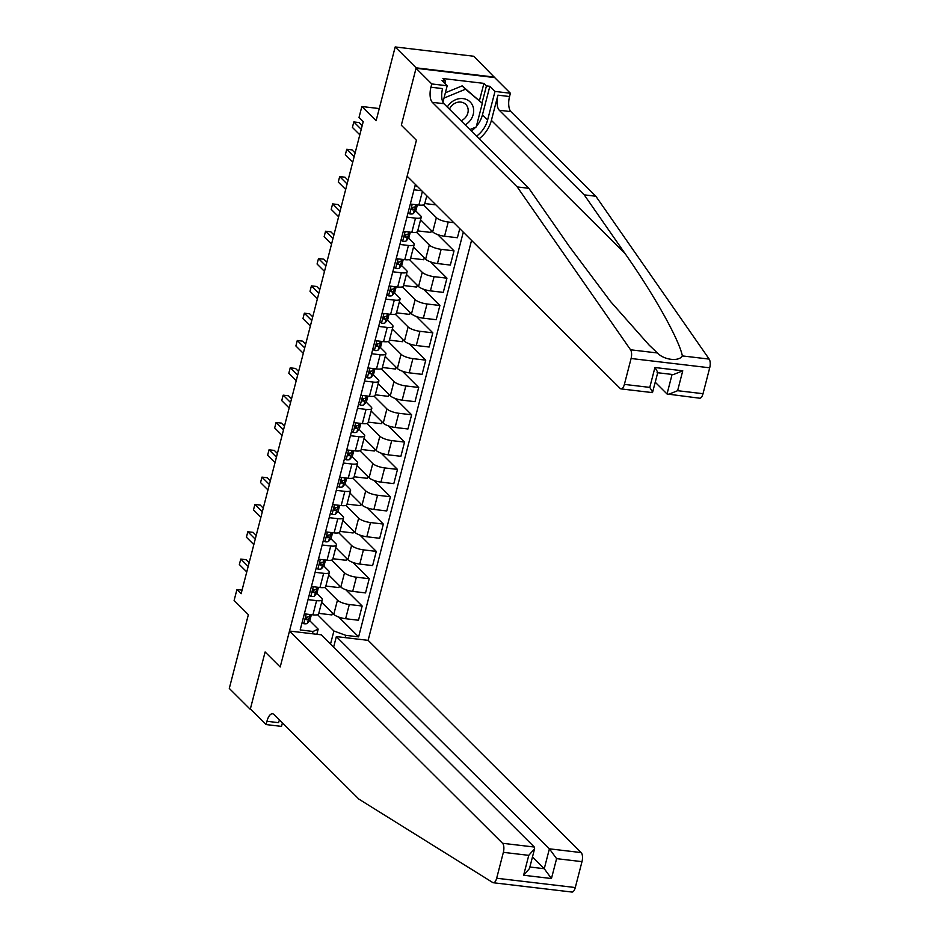 <?xml version="1.0" encoding="UTF-8"?>
<svg xmlns="http://www.w3.org/2000/svg" width="939" height="939" viewBox="0 0 939 939"><rect width="100%" height="100%" fill="white"/><g stroke="black" fill="none" stroke-linecap="round" stroke-linejoin="round"><path stroke-width="1.41" d="M416.047 68.277L401.329 125.216L416.423 140.251L407.127 176.203L620.174 388.441A7.066 2.934 -83.2 0 0 621.043 388.899A7.066 2.934 -83.2 0 0 624.388 384.391L631.09 358.498A7.066 2.934 -83.2 0 0 630.562 349.789L517.225 186.931L432.292 102.328A11.773 4.895 96.8 0 1 430.931 87.221L431.776 83.947L416.047 68.277L494.677 77.585L473.819 56.258L395.19 46.95L416.165 67.843L401.329 125.216L416.423 140.251L280.198 666.995L289.494 631.043L502.553 843.281L534.314 847.037L321.267 634.811L289.494 631.043M333.627 647.124L336.35 636.595L368.123 640.351L471.554 240.396M494.783 77.151L416.165 67.843M282.404 722.936L281.512 726.387L266.101 724.568L250.373 708.898L265.103 651.959L250.255 709.332L250.889 709.403M250.255 709.332L229.292 688.44L248.365 614.681L234.104 600.479L236.933 589.539L241.123 593.718L363.229 121.612L359.027 117.445L361.855 106.506L376.116 120.72L395.19 46.95M330.528 644.037L333.908 630.996L345.763 635.339L358.616 636.865L463.279 232.156M345.763 635.339L345.165 637.64M312.441 633.766L313.039 631.466L318.18 629.13L309.635 620.62M415.39 184.443L300.187 629.94L313.039 631.466M265.103 651.959L280.198 666.995L265.103 651.959M379.25 108.572L361.855 106.506M242.051 590.15L236.933 589.539M318.18 629.13L316.854 634.283M406.939 217.132L415.496 218.141A9.413 2.664 14.5 0 0 421.259 217.155A9.413 2.664 14.5 0 0 420.649 215.806L415.625 210.805M399.873 244.457L408.43 245.466A9.413 2.664 14.5 0 0 414.193 244.48A9.413 2.664 14.5 0 0 413.583 243.131L408.559 238.13M392.807 271.77L401.364 272.791A9.413 2.664 14.5 0 0 407.127 271.805A9.413 2.664 14.5 0 0 406.517 270.455L401.493 265.455M385.741 299.095L394.298 300.104A9.413 2.664 14.5 0 0 400.061 299.118A9.413 2.664 14.5 0 0 399.451 297.769L394.427 292.768M378.675 326.42L387.232 327.429A9.413 2.664 14.5 0 0 392.995 326.443A9.413 2.664 14.5 0 0 392.385 325.094L387.361 320.093M371.609 353.733L380.178 354.754A9.413 2.664 14.5 0 0 385.929 353.768A9.413 2.664 14.5 0 0 385.319 352.418L380.295 347.407M364.543 381.058L373.112 382.067A9.413 2.664 14.5 0 0 378.863 381.081A9.413 2.664 14.5 0 0 378.253 379.732L373.229 374.731M357.489 408.383L366.046 409.392A9.413 2.664 14.5 0 0 371.797 408.406A9.413 2.664 14.5 0 0 371.187 407.057L366.163 402.056M350.423 435.696L358.98 436.717A9.413 2.664 14.5 0 0 364.731 435.731A9.413 2.664 14.5 0 0 364.121 434.381L359.097 429.369M343.357 463.021L351.914 464.03A9.413 2.664 14.5 0 0 357.665 463.044A9.413 2.664 14.5 0 0 357.055 461.695L352.031 456.694M336.291 490.346L344.848 491.355A9.413 2.664 14.5 0 0 350.599 490.369A9.413 2.664 14.5 0 0 349.989 489.019L344.965 484.019M329.225 517.659L337.782 518.68A9.413 2.664 14.5 0 0 343.533 517.694A9.413 2.664 14.5 0 0 342.923 516.344L337.899 511.332M322.159 544.984L330.716 545.993A9.413 2.664 14.5 0 0 336.467 545.007A9.413 2.664 14.5 0 0 335.857 543.658L330.833 538.657M315.093 572.309L323.65 573.318A9.413 2.664 14.5 0 0 329.401 572.332A9.413 2.664 14.5 0 0 328.791 570.982L323.767 565.982M308.027 599.622L316.584 600.643A9.413 2.664 14.5 0 0 322.335 599.657A9.413 2.664 14.5 0 0 321.725 598.307L316.701 593.295M317.57 614.716L333.908 630.996M321.654 602.298L333.779 614.364A9.413 2.664 14.5 0 0 345.634 618.719L358.487 620.245L362.161 606.031L345.81 589.751M324.636 587.391L337.453 600.162A9.413 2.664 14.5 0 0 349.308 604.516L362.161 606.031M328.72 574.973L340.845 587.051A9.413 2.664 14.5 0 0 352.7 591.394L365.553 592.92L369.227 578.717L352.876 562.426M331.702 560.078L344.519 572.837A9.413 2.664 14.5 0 0 356.374 577.192L369.227 578.717M335.786 547.66L347.911 559.726A9.413 2.664 14.5 0 0 359.766 564.081L372.619 565.595L376.293 551.393L359.942 535.101M338.768 532.753L351.585 545.524A9.413 2.664 14.5 0 0 363.44 549.867L376.293 551.393M342.852 520.335L354.977 532.413A9.413 2.664 14.5 0 0 366.832 536.756L379.685 538.282L383.358 524.068L367.008 507.788M345.834 505.428L358.651 518.199A9.413 2.664 14.5 0 0 370.506 522.553L383.358 524.068M349.918 493.01L362.043 505.088A9.413 2.664 14.5 0 0 373.898 509.431L386.751 510.957L390.424 496.754L374.074 480.463M352.9 478.115L365.717 490.874A9.413 2.664 14.5 0 0 377.572 495.229L390.424 496.754M356.984 465.697L369.109 477.763A9.413 2.664 14.5 0 0 380.964 482.118L393.817 483.632L397.49 469.43L381.14 453.138M359.966 450.79L372.783 463.561A9.413 2.664 14.5 0 0 384.638 467.904L397.49 469.43M364.05 438.372L376.175 450.45A9.413 2.664 14.5 0 0 388.03 454.793L400.883 456.319L404.556 442.105L388.206 425.825M367.032 423.466L379.849 436.236A9.413 2.664 14.5 0 0 391.704 440.591L404.556 442.105M371.116 411.047L383.241 423.125A9.413 2.664 14.5 0 0 395.096 427.468L407.949 428.994L411.622 414.792L395.272 398.5M374.098 396.152L386.915 408.923A9.413 2.664 14.5 0 0 398.77 413.266L411.622 414.792M378.182 383.734L390.307 395.8A9.413 2.664 14.5 0 0 402.162 400.155L415.015 401.669L418.688 387.467L402.338 371.175M381.152 368.827L393.981 381.598A9.413 2.664 14.5 0 0 405.836 385.941L418.688 387.467M385.248 356.409L397.373 368.487A9.413 2.664 14.5 0 0 409.228 372.83L422.081 374.356L425.754 360.142L409.404 343.862M388.218 341.503L401.047 354.273A9.413 2.664 14.5 0 0 412.902 358.628L425.754 360.142M392.314 329.084L404.427 341.162A9.413 2.664 14.5 0 0 416.294 345.505L429.146 347.031L432.82 332.829L416.47 316.537M395.284 314.189L408.113 326.96A9.413 2.664 14.5 0 0 419.968 331.303L432.82 332.829M399.38 301.771L411.493 313.837A9.413 2.664 14.5 0 0 423.348 318.192L436.212 319.706L439.886 305.504L423.536 289.212M402.35 286.865L415.167 299.635A9.413 2.664 14.5 0 0 427.034 303.978L439.886 305.504M406.446 274.446L418.559 286.524A9.413 2.664 14.5 0 0 430.414 290.867L443.278 292.393L446.952 278.179L430.602 261.899M409.416 259.54L422.233 272.31A9.413 2.664 14.5 0 0 434.088 276.665L446.952 278.179M413.512 247.121L425.625 259.199A9.413 2.664 14.5 0 0 437.48 263.542L450.344 265.068L454.018 250.866L437.668 234.574M416.482 232.226L429.299 244.997A9.413 2.664 14.5 0 0 441.154 249.34L454.018 250.866M420.578 219.808L432.691 231.874A9.413 2.664 14.5 0 0 444.546 236.229L457.41 237.743L459.758 228.647M423.548 204.902L436.365 217.672A9.413 2.664 14.5 0 0 448.22 222.015L453.772 222.672M304.353 613.836L312.91 614.845A9.413 2.664 14.5 0 0 318.661 613.86L322.335 599.657M358.616 636.865L338.744 617.064M332.418 613.014L331.913 614.928L318.791 613.378M311.419 586.511L319.976 587.521A9.413 2.664 14.5 0 0 325.727 586.535L329.401 572.332M339.484 585.69L338.979 587.603L325.856 586.053M346.55 558.365L346.045 560.29L332.922 558.728M318.485 559.186L327.042 560.207A9.413 2.664 14.5 0 0 332.793 559.221L336.467 545.007M353.616 531.051L353.111 532.965L339.988 531.415M325.551 531.873L334.108 532.883A9.413 2.664 14.5 0 0 339.859 531.897L343.533 517.694M360.67 503.727L360.177 505.64L347.054 504.09M332.617 504.548L341.174 505.558A9.413 2.664 14.5 0 0 346.925 504.572L350.599 490.369M367.736 476.402L367.243 478.327L354.12 476.766M339.683 477.223L348.24 478.244A9.413 2.664 14.5 0 0 353.991 477.258L357.665 463.044M374.802 449.088L374.309 451.002L361.186 449.452M346.749 449.91L355.306 450.92A9.413 2.664 14.5 0 0 361.057 449.934L364.731 435.731M381.868 421.764L381.375 423.677L368.252 422.127M353.803 422.585L362.372 423.595A9.413 2.664 14.5 0 0 368.123 422.609L371.797 408.406M388.934 394.45L388.441 396.364L375.318 394.803M360.869 395.26L369.438 396.281A9.413 2.664 14.5 0 0 375.189 395.296L378.863 381.081M396 367.126L395.507 369.039L382.384 367.489M367.935 367.947L376.492 368.957A9.413 2.664 14.5 0 0 382.255 367.971L385.929 353.768M403.066 339.801L402.573 341.714L389.45 340.164M375.001 340.622L383.558 341.632A9.413 2.664 14.5 0 0 389.321 340.646L392.995 326.443M410.132 312.487L409.639 314.401L396.516 312.84M382.067 313.297L390.624 314.319A9.413 2.664 14.5 0 0 396.387 313.333L400.061 299.118M417.198 285.163L416.705 287.076L403.582 285.526M389.133 285.984L397.69 286.994A9.413 2.664 14.5 0 0 403.453 286.008L407.127 271.805M424.264 257.838L423.771 259.751L410.648 258.202M396.199 258.659L404.756 259.669A9.413 2.664 14.5 0 0 410.519 258.683L414.193 244.48M431.33 230.525L430.837 232.438L417.714 230.877M403.265 231.334L411.822 232.356A9.413 2.664 14.5 0 0 417.585 231.37L421.259 217.155M435.907 204.878L424.78 203.563M410.331 204.021L418.888 205.031A9.413 2.664 14.5 0 0 424.651 204.045L426.787 195.793M414.005 189.807L421.693 190.723M302.112 622.475L303.837 623.731A6.233 1.761 14.5 0 0 307.44 623.273L309.706 620.538A18.005 5.082 14.5 0 0 310.023 619.928L311.102 615.773A18.005 5.082 14.5 0 0 310.973 614.611M310.774 614.587L309.189 616.5A6.233 1.761 -165.5 0 1 307.088 617.04L306.407 619.658A6.233 1.761 14.5 0 0 308.52 619.118L310.786 616.383A18.005 5.082 14.5 0 0 311.102 615.773M249.14 562.754L246.077 559.703L240.771 559.081L248.178 566.463M240.771 559.081L239.351 564.539L246.769 571.921M306.49 617.193L305.609 618.249A3.181 0.892 -165.5 0 1 305.574 618.296M305.821 619.423L305.527 618.789M544.573 888.81L493.327 882.742A7.066 2.934 -83.2 0 0 496.672 878.235L575.29 887.543A7.066 2.934 96.8 0 1 571.945 892.05L544.573 888.81M493.327 882.742A7.066 2.934 -83.2 0 1 492.775 882.543L358.898 799.136L273.965 714.532A11.773 4.895 -83.2 0 0 272.521 713.781A11.773 4.895 -83.2 0 0 266.946 721.281L266.101 724.568M368.123 640.351L581.171 852.589A7.066 2.934 96.8 0 1 581.992 861.65L556.604 858.645L551.451 878.54L523.622 875.242L528.763 855.347L503.363 852.342L496.672 878.235M581.992 861.65L575.29 887.543M336.35 636.595L549.397 848.821L581.171 852.589M503.363 852.342A7.066 2.934 -83.2 0 0 502.553 843.281M279.446 719.99A11.773 4.895 -83.2 0 0 278.578 722.666L266.946 721.281M532.472 856.967L544.256 868.716L549.397 848.821L556.604 858.645M551.451 878.54L544.256 868.716L529.878 867.014M523.622 875.242L529.467 868.587L534.608 848.703L534.314 847.037M528.763 855.347L534.608 848.703M479.136 138.772A30.658 26.492 134.9 0 0 491.39 120.392L497.916 95.156L509.548 96.529L510.405 93.254L494.677 77.585M517.225 186.931L528.857 188.305L569.703 246.992L610.62 301.607L649.049 345.012L657.394 352.97C663.979 360.036 679.026 361.82 682.36 355.916C679.155 339.613 654.107 294.846 625.057 253.553L584.211 194.854L499.29 110.262A11.773 4.895 96.8 0 1 497.916 95.156M655.246 382.243L667.03 393.993L672.089 374.438M584.211 194.854L595.842 196.239L510.922 111.635A11.773 4.895 96.8 0 1 509.548 96.529M430.931 87.221L442.562 88.595A11.773 4.895 96.8 0 0 443.936 103.701L528.857 188.305M624.388 384.391L649.776 387.396L654.929 367.513L682.759 370.799L677.618 390.694L703.018 393.699L709.708 367.806L631.09 358.498M682.36 355.916L709.18 359.097L595.842 196.239M431.776 83.947L447.187 85.766L442.023 80.625L445.426 81.036L444.816 83.407M479.477 100.543L483.925 83.383L442.903 78.524L445.426 81.036M483.925 83.383L486.437 85.883L489.841 86.294L494.994 91.423L510.405 93.254M476.543 136.19A26.48 22.876 134.9 0 0 487.623 119.946L494.994 91.423M447.187 85.766L442.926 102.222M709.18 359.097A7.066 2.934 96.8 0 1 709.708 367.806M703.018 393.699A7.066 2.934 96.8 0 1 699.661 398.206L667.03 393.993M489.841 86.294L482.458 114.816A26.48 22.876 -45.1 0 1 476.355 126.401M475.662 127.199A26.48 22.876 -45.1 0 1 471.39 131.061M482 103.055L486.437 85.883M649.776 387.396C652.441 391.645 653.168 393.253 651.948 392.197M657.723 372.677L652.499 392.619L621.043 388.899M654.929 367.513C657.582 371.762 658.309 373.358 657.089 372.314M682.759 370.799L673.357 374.591L657.699 372.736M677.618 390.694L668.216 394.486M309.177 595.15L310.903 596.406A6.233 1.761 14.5 0 0 314.506 595.96L316.772 593.213A18.005 5.082 14.5 0 0 317.089 592.603L318.168 588.46A18.005 5.082 14.5 0 0 318.039 587.298M317.84 587.274L316.255 589.176A6.233 1.761 -165.5 0 1 314.154 589.715L313.473 592.345A6.233 1.761 14.5 0 0 315.586 591.805L317.852 589.058A18.005 5.082 14.5 0 0 318.168 588.46M256.206 535.43L253.143 532.378L247.826 531.756L255.244 539.139M247.826 531.756L246.417 537.214L253.835 544.608M313.544 589.88L312.675 590.936A3.181 0.892 -165.5 0 1 312.64 590.971M312.887 592.098L312.593 591.464M316.243 567.825L317.969 569.093A6.233 1.761 14.5 0 0 321.572 568.635L323.838 565.9A18.005 5.082 14.5 0 0 324.155 565.29L325.234 561.135A18.005 5.082 14.5 0 0 325.105 559.973M324.906 559.949L323.321 561.862A6.233 1.761 -165.5 0 1 321.22 562.402L320.539 565.02A6.233 1.761 14.5 0 0 322.652 564.48L324.917 561.745A18.005 5.082 14.5 0 0 325.234 561.135M263.272 508.116L260.209 505.065L254.892 504.431L262.31 511.814M254.892 504.431L253.483 509.9L260.901 517.283M320.61 562.555L319.741 563.611A3.181 0.892 -165.5 0 1 319.706 563.646M319.953 564.785L319.659 564.151M323.309 540.512L325.035 541.768A6.233 1.761 14.5 0 0 328.638 541.31L330.904 538.575A18.005 5.082 14.5 0 0 331.221 537.965L332.3 533.81A18.005 5.082 14.5 0 0 332.171 532.648M331.972 532.624L330.387 534.537A6.233 1.761 -165.5 0 1 328.286 535.077L327.605 537.695A6.233 1.761 14.5 0 0 329.706 537.155L331.983 534.42A18.005 5.082 14.5 0 0 332.3 533.81M270.338 480.791L267.275 477.74L261.958 477.118L269.376 484.501M261.958 477.118L260.549 482.576L267.967 489.958M327.676 535.23L326.807 536.286A3.181 0.892 -165.5 0 1 326.772 536.333M327.018 537.46L326.725 536.826M330.375 513.187L332.101 514.443A6.233 1.761 14.5 0 0 335.704 513.997L337.97 511.25A18.005 5.082 14.5 0 0 338.286 510.64L339.366 506.497A18.005 5.082 14.5 0 0 339.237 505.335M339.038 505.311L337.453 507.213A6.233 1.761 -165.5 0 1 335.352 507.753L334.671 510.382A6.233 1.761 14.5 0 0 336.772 509.842L339.049 507.095A18.005 5.082 14.5 0 0 339.366 506.497M277.404 453.467L274.341 450.427L269.024 449.793L276.442 457.176M269.024 449.793L267.615 455.251L275.033 462.645M334.742 507.917L333.873 508.973A3.181 0.892 -165.5 0 1 333.826 509.008M334.084 510.135L333.791 509.501M465.204 124.899A15.294 13.216 134.9 0 0 469.512 121.342A15.294 13.216 134.9 0 0 469.477 101.33A15.294 13.216 134.9 0 0 449.265 104.299A15.294 13.216 134.9 0 0 447.293 107.046M461.061 120.767A10.47 9.05 134.9 0 0 465.333 117.657A10.47 9.05 134.9 0 0 465.791 104.405A10.47 9.05 134.9 0 0 451.471 106.001A10.47 9.05 134.9 0 0 449.452 109.206M445.368 92.785L462.141 85.872L482.317 103.372L476.214 126.965L469.899 129.57M443.994 98.079L465.498 89.217L482.317 103.372M462.141 85.872L465.498 89.217M337.441 485.862L339.167 487.13A6.233 1.761 14.5 0 0 342.77 486.672L345.036 483.937A18.005 5.082 14.5 0 0 345.352 483.327L346.432 479.172A18.005 5.082 14.5 0 0 346.303 478.01M346.104 477.986L344.519 479.899A6.233 1.761 -165.5 0 1 342.418 480.439L341.737 483.057A6.233 1.761 14.5 0 0 343.838 482.517L346.115 479.782A18.005 5.082 14.5 0 0 346.432 479.172M284.47 426.153L281.407 423.102L276.089 422.468L283.508 429.851M276.089 422.468L274.681 427.938L282.099 435.32M341.808 480.592L340.939 481.648A3.181 0.892 -165.5 0 1 340.892 481.684M341.15 482.822L340.857 482.188M344.507 458.549L346.233 459.805A6.233 1.761 14.5 0 0 349.836 459.347L352.102 456.612A18.005 5.082 14.5 0 0 352.418 456.002L353.498 451.847A18.005 5.082 14.5 0 0 353.369 450.685M353.17 450.661L351.585 452.575A6.233 1.761 -165.5 0 1 349.484 453.114L348.803 455.744A6.233 1.761 14.5 0 0 350.904 455.204L353.181 452.457A18.005 5.082 14.5 0 0 353.498 451.847M291.536 398.829L288.473 395.777L283.155 395.155L290.574 402.538M283.155 395.155L281.747 400.613L289.165 407.996M348.874 453.267L348.005 454.323A3.181 0.892 -165.5 0 1 347.958 454.37M348.216 455.497L347.923 454.863M351.573 431.224L353.299 432.48A6.233 1.761 14.5 0 0 356.902 432.034L359.168 429.287A18.005 5.082 14.5 0 0 359.484 428.677L360.564 424.534A18.005 5.082 14.5 0 0 360.435 423.372M360.236 423.348L358.651 425.25A6.233 1.761 -165.5 0 1 356.55 425.79L355.869 428.419A6.233 1.761 14.5 0 0 357.97 427.879L360.247 425.132A18.005 5.082 14.5 0 0 360.564 424.534M298.602 371.504L295.539 368.464L290.221 367.83L297.64 375.213M290.221 367.83L288.813 373.288L296.231 380.682M355.94 425.954L355.071 427.01A3.181 0.892 -165.5 0 1 355.024 427.045M355.282 428.172L354.989 427.538M358.639 403.899L360.365 405.167A6.233 1.761 14.5 0 0 363.968 404.709L366.233 401.974A18.005 5.082 14.5 0 0 366.55 401.364L367.63 397.209A18.005 5.082 14.5 0 0 367.489 396.047M367.302 396.023L365.717 397.936A6.233 1.761 -165.5 0 1 363.604 398.476L362.935 401.094A6.233 1.761 14.5 0 0 365.036 400.554L367.313 397.819A18.005 5.082 14.5 0 0 367.63 397.209M305.668 344.19L302.604 341.139L297.287 340.505L304.706 347.888M297.287 340.505L295.879 345.975L303.297 353.357M363.006 398.629L362.137 399.685A3.181 0.892 -165.5 0 1 362.09 399.721M362.348 400.859L362.055 400.225M365.705 376.586L367.431 377.842A6.233 1.761 14.5 0 0 371.034 377.384L373.299 374.649A18.005 5.082 14.5 0 0 373.616 374.039L374.696 369.884A18.005 5.082 14.5 0 0 374.555 368.722M374.368 368.698L372.783 370.612A6.233 1.761 -165.5 0 1 370.67 371.151L370.001 373.781A6.233 1.761 14.5 0 0 372.102 373.241L374.379 370.494A18.005 5.082 14.5 0 0 374.696 369.884M312.734 316.866L309.67 313.814L304.353 313.192L311.771 320.575M304.353 313.192L302.945 318.65L310.363 326.033M370.072 371.304L369.203 372.36A3.181 0.892 -165.5 0 1 369.156 372.407M369.414 373.534L369.121 372.9M372.771 349.261L374.497 350.517A6.233 1.761 14.5 0 0 378.1 350.071L380.365 347.324A18.005 5.082 14.5 0 0 380.682 346.714L381.762 342.571A18.005 5.082 14.5 0 0 381.621 341.409M381.434 341.385L379.849 343.287A6.233 1.761 -165.5 0 1 377.736 343.827L377.067 346.456A6.233 1.761 14.5 0 0 379.168 345.916L381.445 343.169A18.005 5.082 14.5 0 0 381.762 342.571M319.8 289.541L316.736 286.501L311.419 285.867L318.837 293.25M311.419 285.867L310.011 291.336L317.417 298.719M377.138 343.991L376.269 345.047A3.181 0.892 -165.5 0 1 376.222 345.083M376.48 346.209L376.187 345.587M379.837 321.936L381.563 323.204A6.233 1.761 14.5 0 0 385.166 322.746L387.431 320.011A18.005 5.082 14.5 0 0 387.748 319.401L388.828 315.246A18.005 5.082 14.5 0 0 388.687 314.084M388.5 314.06L386.915 315.974A6.233 1.761 -165.5 0 1 384.802 316.513L384.133 319.131A6.233 1.761 14.5 0 0 386.234 318.591L388.511 315.856A18.005 5.082 14.5 0 0 388.828 315.246M326.866 262.227L323.802 259.176L318.485 258.542L325.903 265.937M318.485 258.542L317.077 264.012L324.483 271.394M384.204 316.666L383.335 317.722A3.181 0.892 -165.5 0 1 383.288 317.758M383.546 318.896L383.253 318.262M386.903 294.623L388.629 295.879A6.233 1.761 14.5 0 0 392.232 295.421L394.497 292.686A18.005 5.082 14.5 0 0 394.814 292.076L395.894 287.921A18.005 5.082 14.5 0 0 395.753 286.759M395.565 286.735L393.981 288.649A6.233 1.761 -165.5 0 1 391.868 289.189L391.199 291.818A6.233 1.761 14.5 0 0 393.3 291.278L395.577 288.531A18.005 5.082 14.5 0 0 395.894 287.921M333.932 234.903L330.868 231.851L325.551 231.229L332.969 238.612M325.551 231.229L324.143 236.687L331.549 244.07M391.27 289.341L390.389 290.397A3.181 0.892 -165.5 0 1 390.354 290.444M390.612 291.571L390.319 290.937M393.969 267.298L395.695 268.554A6.233 1.761 14.5 0 0 399.298 268.108L401.563 265.361A18.005 5.082 14.5 0 0 401.88 264.763L402.96 260.608A18.005 5.082 14.5 0 0 402.819 259.446M402.631 259.422L401.047 261.324A6.233 1.761 -165.5 0 1 398.934 261.864L398.265 264.493A6.233 1.761 14.5 0 0 400.366 263.953L402.643 261.206A18.005 5.082 14.5 0 0 402.96 260.608M340.986 207.578L337.934 204.538L332.617 203.904L340.035 211.287M332.617 203.904L331.209 209.374L338.615 216.756M398.336 262.028L397.455 263.084A3.181 0.892 -165.5 0 1 397.42 263.12M397.667 264.246L397.385 263.624M401.035 239.973L402.761 241.241A6.233 1.761 14.5 0 0 406.364 240.783L408.629 238.048A18.005 5.082 14.5 0 0 408.946 237.438L410.026 233.283A18.005 5.082 14.5 0 0 409.885 232.121M409.697 232.097L408.113 234.011A6.233 1.761 -165.5 0 1 406 234.55L405.331 237.168A6.233 1.761 14.5 0 0 407.432 236.628L409.709 233.893A18.005 5.082 14.5 0 0 410.026 233.283M348.052 180.265L345 177.213L339.683 176.579L347.101 183.974M339.683 176.579L338.275 182.049L345.681 189.432M405.402 234.703L404.521 235.759A3.181 0.892 -165.5 0 1 404.486 235.806M404.732 236.933L404.451 236.299M408.101 212.66L409.827 213.916A6.233 1.761 14.5 0 0 413.43 213.458L415.695 210.723A18.005 5.082 14.5 0 0 416.012 210.113L417.092 205.958A18.005 5.082 14.5 0 0 416.951 204.796M416.763 204.784L415.179 206.686A6.233 1.761 -165.5 0 1 413.066 207.226L412.397 209.855A6.233 1.761 14.5 0 0 414.498 209.315L416.763 206.568A18.005 5.082 14.5 0 0 417.092 205.958M355.118 152.94L352.066 149.888L346.749 149.266L354.167 156.649M346.749 149.266L345.341 154.724L352.747 162.107M412.467 207.378L411.587 208.446A3.181 0.892 -165.5 0 1 411.552 208.481M411.798 209.608L411.517 208.974M415.167 185.335L416.893 186.591A6.233 1.761 14.5 0 0 417.62 186.661M362.184 125.615L359.132 122.575L353.815 121.941L361.233 129.324M353.815 121.941L352.407 127.411L359.813 134.793M337.453 600.162L333.779 614.364M344.519 572.837L340.845 587.051M351.585 545.524L347.911 559.726M358.651 518.199L354.977 532.413M365.717 490.874L362.043 505.088M372.783 463.561L369.109 477.763M379.849 436.236L376.175 450.45M386.915 408.923L383.241 423.125M393.981 381.598L390.307 395.8M401.047 354.273L397.373 368.487M408.113 326.96L404.427 341.162M415.167 299.635L411.493 313.837M422.233 272.31L418.559 286.524M429.299 244.997L425.625 259.199M436.365 217.672L432.691 231.874M349.308 604.516L345.634 618.719M316.584 600.643L312.91 614.845M323.65 573.318L319.976 587.521M356.374 577.192L352.7 591.394M330.716 545.993L327.042 560.207M363.44 549.867L359.766 564.081M337.782 518.68L334.108 532.883M370.506 522.553L366.832 536.756M344.848 491.355L341.174 505.558M377.572 495.229L373.898 509.431M351.914 464.03L348.24 478.244M384.638 467.904L380.964 482.118M358.98 436.717L355.306 450.92M391.704 440.591L388.03 454.793M366.046 409.392L362.372 423.595M398.77 413.266L395.096 427.468M373.112 382.067L369.438 396.281M405.836 385.941L402.162 400.155M380.178 354.754L376.492 368.957M412.902 358.628L409.228 372.83M387.232 327.429L383.558 341.632M419.968 331.303L416.294 345.505M394.298 300.104L390.624 314.319M427.034 303.978L423.348 318.192M401.364 272.791L397.69 286.994M434.088 276.665L430.414 290.867M408.43 245.466L404.756 259.669M441.154 249.34L437.48 263.542M415.496 218.141L411.822 232.356M448.22 222.015L444.546 236.229M422.409 191.439L418.888 205.031M306.231 614.059L303.755 623.66M310.786 616.383L309.706 620.538M308.52 619.118L307.44 623.273M309.717 614.47L309.189 616.5M625.057 253.553L491.39 120.392M499.29 110.262L510.922 111.635M443.936 103.701L432.292 102.328M630.562 349.789L657.394 352.97M482.458 114.816L487.623 119.946M313.297 586.734L310.821 596.347M317.852 589.058L316.772 593.213M315.586 591.805L314.506 595.96M316.783 587.145L316.255 589.176M320.363 559.409L317.887 569.022M324.917 561.745L323.838 565.9M322.652 564.48L321.572 568.635M323.849 559.82L323.321 561.862M327.429 532.096L324.953 541.697M331.983 534.42L330.904 538.575M329.706 537.155L328.638 541.31M330.915 532.507L330.387 534.537M334.495 504.771L332.019 514.384M339.049 507.095L337.97 511.25M336.772 509.842L335.704 513.997M337.981 505.182L337.453 507.213M341.561 477.446L339.073 487.059M346.115 479.782L345.036 483.937M343.838 482.517L342.77 486.672M345.047 477.857L344.519 479.899M348.627 450.133L346.139 459.734M353.181 452.457L352.102 456.612M350.904 455.204L349.836 459.347M352.113 450.544L351.585 452.575M355.693 422.808L353.205 432.421M360.247 425.132L359.168 429.287M357.97 427.879L356.902 432.034M359.179 423.219L358.651 425.25M362.759 395.483L360.271 405.096M367.313 397.819L366.233 401.974M365.036 400.554L363.968 404.709M366.245 395.894L365.717 397.936M369.825 368.17L367.337 377.771M374.379 370.494L373.299 374.649M372.102 373.241L371.034 377.384M373.311 368.581L372.783 370.612M376.891 340.845L374.403 350.458M381.445 343.169L380.365 347.324M379.168 345.916L378.1 350.071M380.377 341.256L379.849 343.287M383.957 313.52L381.469 323.133M388.511 315.856L387.431 320.011M386.234 318.591L385.166 322.746M387.443 313.943L386.915 315.974M391.023 286.207L388.535 295.808M395.577 288.531L394.497 292.686M393.3 291.278L392.232 295.421M394.509 286.618L393.981 288.649M398.089 258.882L395.601 268.495M402.643 261.206L401.563 265.361M400.366 263.953L399.298 268.108M401.575 259.293L401.047 261.324M405.155 231.557L402.667 241.17M409.709 233.893L408.629 238.048M407.432 236.628L406.364 240.783M408.641 231.98L408.113 234.011M412.221 204.244L409.733 213.846M416.763 206.568L415.695 210.723M414.498 209.315L413.43 213.458M415.707 204.655L415.179 206.686"/></g></svg>
